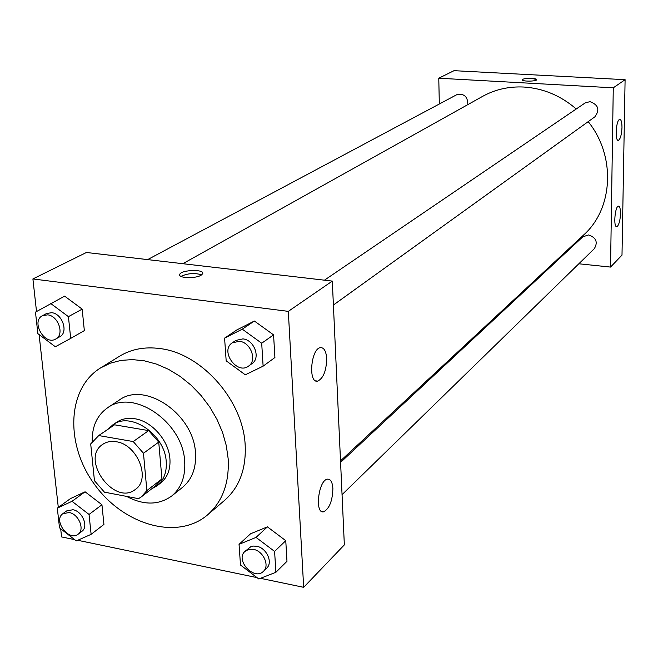 <?xml version="1.0" encoding="UTF-8"?>
<svg xmlns="http://www.w3.org/2000/svg" width="658" height="658" viewBox="0 0 658 658"><rect width="100%" height="100%" fill="white"/><g stroke="black" fill="none" stroke-linecap="round" stroke-linejoin="round"><path stroke-width="0.99" d="M116.211 441.748C137.333 444.347 151.208 478.95 135.474 489.33C114.492 506.816 79.651 458.914 102.747 444.339C106.555 441.765 111.046 440.901 116.211 441.748M90.697 443.92L94.456 480.718L104.433 492.159L138.525 498.674L141.437 496.782L146.857 490.588L143.477 453.255L133.237 441.559L98.758 435.571L90.697 443.92M146.857 490.588L161.926 478.934L158.734 442.094L143.477 453.255M133.237 441.559L148.642 430.595L114.541 424.813L98.758 435.571M148.642 430.595L158.734 442.094M161.926 478.934L156.538 485.078L141.437 496.782M97.491 436.369L114.541 424.813M151.727 488.812L157.097 485.76C163.85 480.225 166.893 472.181 166.219 461.645C164.985 434.527 130.547 411.094 112.806 424.871L108.249 429.041M112.806 424.871L116.68 422.239C121.812 418.817 127.833 417.649 134.742 418.727C151.784 421.145 168.752 440.449 169.92 458.84C170.587 469.343 167.543 477.363 160.791 482.882L157.097 485.76M126.558 496.387C143.724 505.41 158.792 505.27 171.746 495.984C181.271 487.989 185.589 476.474 184.684 461.447C183.072 422.255 133.385 388.236 107.591 407.787C97.063 415.231 91.939 426.483 92.202 441.543M171.746 495.984L182.554 487.339C192.029 479.394 196.347 467.978 195.492 453.099C193.995 414.285 144.801 380.735 119.139 400.163L107.591 407.787M228.17 458.782L226.294 445.614L222.536 432.372L216.984 419.385L209.779 406.998L201.101 395.532L191.174 385.267L180.243 376.475L168.613 369.368L156.563 364.121L144.415 360.839L132.472 359.597L121.014 360.395L110.314 363.191L100.633 367.888C66.861 388.508 65.052 444.537 94.662 484.617C123.671 525.133 177.537 540.67 207.558 514.885C222.519 501.635 229.387 482.931 228.17 458.782M100.633 367.888L119.682 356.159C131.361 349.069 144.842 346.544 160.133 348.584C201.529 353.362 243.221 400.426 245.171 445.047C246.273 468.809 239.413 487.249 224.584 500.376L207.558 514.885M260.42 578.316L303.675 587.323L288.311 311.366L32.9 278.943L36.519 311.522M39.085 334.56L58.299 507.417M60.676 528.752L61.581 536.928L74.675 539.65M77.71 540.284L257.015 577.609M263.118 366.169L274.912 357.533L273.572 334.873L254.383 321.03L236.839 329.929L224.584 338.122L226.179 360.831L245.294 374.805L263.118 366.169L261.695 343.229L242.276 329.164L224.584 338.122M275.891 572.295L286.978 561.307L285.761 540.67L267.411 526.861L250.558 533.786L239.043 544.339L240.499 565.025L258.783 578.958L275.891 572.295L274.6 551.429L256.036 537.405L239.043 544.339M91.125 534.337L103.931 524.434L101.941 504.752L85.096 491.797L70.472 498.6L57.312 508.132L59.508 527.848L76.295 540.909L91.125 534.337L89.044 514.457L72.026 501.306L57.312 508.132M70.694 338.393L84.339 330.612L82.168 309.12L64.624 296.141L35.474 312.122L37.868 333.655L55.354 346.75L70.694 338.393L68.424 316.654L50.682 303.478M288.311 311.366L332.306 281.098L344.348 544.873L303.675 587.323M332.306 281.098L86.412 252.483L32.9 278.943M201.118 275.209C195.377 278.91 177.389 278.145 179.774 274.312C181.419 269.657 205.28 269.097 202.648 273.777L201.118 275.209M201.693 274.83C194.595 272.749 187.686 273.276 180.966 276.401M332.882 488.524C332.512 500.828 329.444 508.585 323.687 511.776C314.442 514.416 318.414 480.011 327.445 479.156C330.596 478.95 332.405 482.067 332.882 488.524M326.672 358.487C326.401 370.75 323.391 378.292 317.658 381.122C307.936 383.614 310.93 348.296 320.504 347.63C324.057 347.556 326.113 351.175 326.672 358.487M182.809 263.702L482.668 96.339C495.211 89.414 508.963 86.313 523.916 87.037C543.253 88.312 560.698 95.632 576.26 108.981M588.203 121.64C616.127 156.152 613.207 208.841 583.564 235.054L340.515 460.871M467.83 104.622C467.772 96.496 464.038 93.214 456.636 94.768L147.631 259.606M340.581 462.36L582.807 236.814L588.565 234.939C596.181 237.596 598.097 242.185 594.314 248.691L342.053 494.66M324.435 280.185L585.11 102.961L589.946 101.645C598.426 104.77 600.047 109.845 594.816 116.877L333.4 305.024M613.272 87.818L610.542 267.074L621.999 255.115L625.1 79.684L613.272 87.818L438.771 78.22L439.322 104.005M555.27 261.333L556.355 261.448M578.843 263.784L610.542 267.074M617.475 226.262L616.801 226.648C613.207 227.676 614.942 206.119 618.454 206.151C619.811 206.308 620.494 208.816 620.502 213.669C620.231 219.772 619.227 223.975 617.475 226.262M619.244 119.6L619.77 119.369C621.234 119.6 621.966 122.347 621.983 127.603C621.596 134.898 620.387 139.151 618.347 140.36C614.983 141.355 615.822 121.672 619.244 119.6M625.1 79.684L454.02 70.677L438.771 78.22M536.722 79.634L531.82 78.36C535.094 78.573 536.722 79.034 536.706 79.725C536.435 81.559 521.152 81.567 522.164 79.733C523.324 78.689 526.54 78.236 531.82 78.36C526.54 78.236 523.324 78.697 522.164 79.741L522.148 79.84M42.482 315.692L46.537 313.529L51.678 312.69C62.411 313.57 68.703 332.487 59.746 336.764L55.749 339.01C44.645 345.96 30.613 321.343 42.482 315.692L47.639 314.853C58.398 315.741 64.731 334.733 55.749 339.01M84.339 330.612L82.168 309.12L68.424 316.654M82.168 309.12L64.624 296.141M62.839 513.701L66.639 510.921L72.931 509.736C82.415 511.134 88.838 526.745 81.872 531.36L78.129 534.214C68.934 541.97 52.813 520.33 62.839 513.701L69.148 512.524C78.647 513.939 85.104 529.6 78.129 534.214M103.931 524.434L101.941 504.752L89.044 514.457M101.941 504.752L85.096 491.797L72.026 501.306M85.096 491.797L70.472 498.6M232.29 342.826L235.819 340.425L242.917 338.886C254.235 339.857 260.905 358.001 252.055 363.57L248.592 366.07C236.921 375.257 219.649 350.64 232.29 342.826L239.405 341.288C250.756 342.267 257.459 360.477 248.592 366.07M274.912 357.533L273.572 334.873L261.695 343.229M273.572 334.873L254.383 321.03L242.276 329.164M254.383 321.03L236.839 329.929M245.015 551.346L250.863 546.666L253.289 546.074L256.62 546.247C266.49 547.76 273.251 562.475 266.704 568.125L263.455 571.292C254.243 581.129 234.774 560.024 245.015 551.346L248.732 549.381L253.322 549.34C263.225 550.869 270.019 565.633 263.455 571.292M286.978 561.307L285.761 540.67L274.6 551.429M285.761 540.67L267.411 526.861L256.036 537.405M267.411 526.861L250.558 533.786M179.774 274.312L179.873 275.513M323.687 511.776L321.532 511.373M317.658 381.122L315.667 380.826"/></g></svg>
